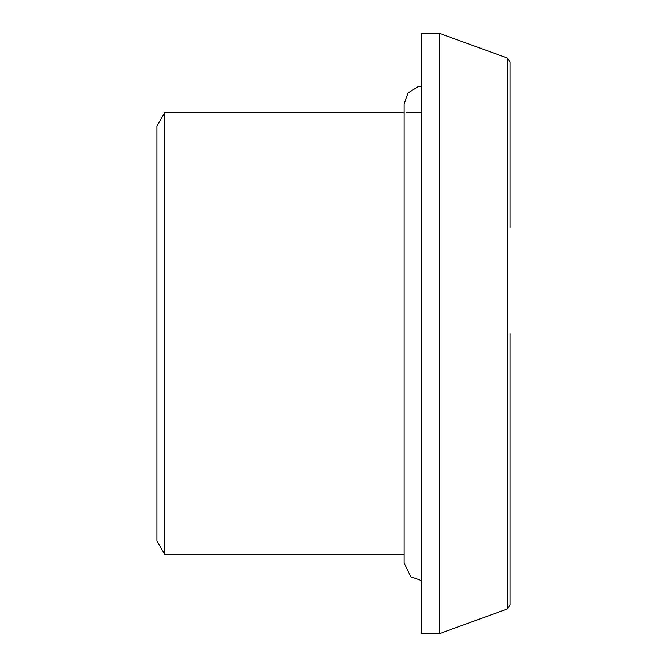<?xml version="1.0" encoding="UTF-8"?>
<svg xmlns="http://www.w3.org/2000/svg" width="667" height="667" viewBox="0 0 667 667"><rect width="100%" height="100%" fill="white"/><g stroke="black" fill="none" stroke-linecap="round" stroke-linejoin="round"><path stroke-width="1" d="M510.055 227.564L510.055 62.023L507.27 58.037L439.436 33.35L439.436 633.65L421.777 633.65L421.777 33.35L439.436 33.35M507.27 58.037L507.27 608.963L510.055 604.977L510.055 333.5M404.127 554.202L164.582 554.202L164.582 112.798L404.127 112.798M406.486 112.798L421.777 112.798M164.582 554.202L156.945 540.954L156.945 126.046L164.582 112.798M507.27 608.963L439.436 633.65M421.777 86.318L417.875 86.752L407.987 92.955L404.127 103.977L404.127 563.023L410.789 576.847L421.777 580.682"/></g></svg>
